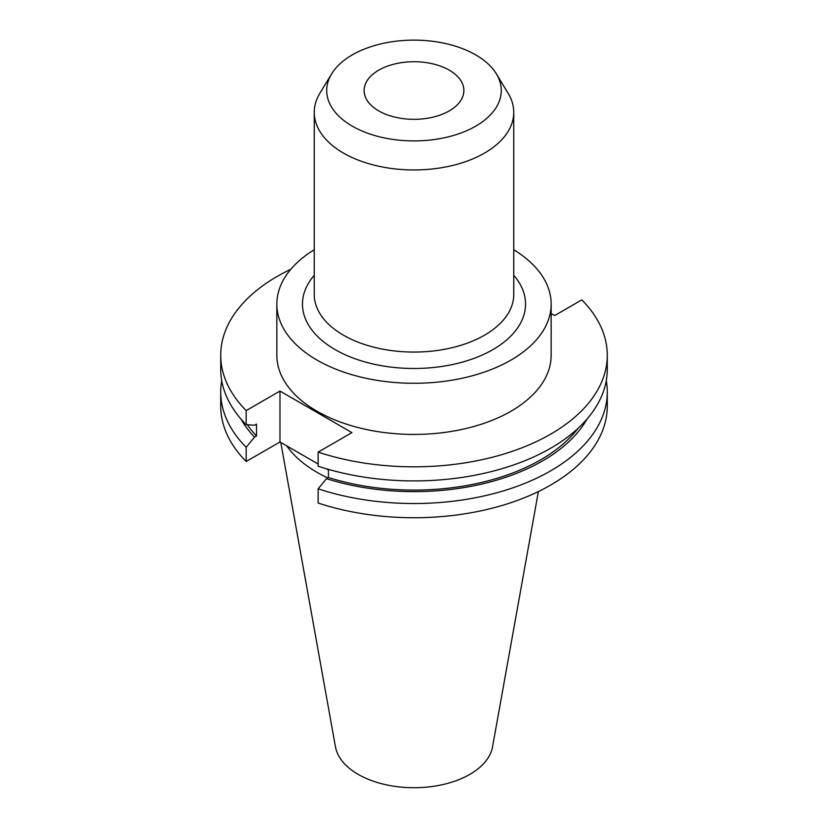 <?xml version="1.0" encoding="UTF-8"?>
<svg xmlns="http://www.w3.org/2000/svg" width="828" height="828" viewBox="0 0 828 828"><rect width="100%" height="100%" fill="white"/><g stroke="black" fill="none" stroke-linecap="round" stroke-linejoin="round"><path stroke-width="1.24" d="M314.247 249.745A137.158 79.188 0 0 0 276.842 304.093L276.842 355.243A137.158 79.188 0 0 0 317.01 411.237A137.158 79.188 0 0 0 466.485 428.397A137.158 79.188 0 0 0 551.158 355.243L551.158 304.093A137.158 79.188 0 0 0 513.753 249.745M276.842 304.093A137.158 79.188 0 0 0 317.01 360.087A137.158 79.188 0 0 0 466.485 377.257A137.158 79.188 0 0 0 551.158 304.093M331.593 73.909L319.825 93.367A99.753 57.598 0 0 0 314.247 112.36A99.753 57.598 0 0 0 343.465 153.087A99.753 57.598 0 0 0 452.171 165.569A99.753 57.598 0 0 0 513.753 112.36A99.753 57.598 0 0 0 508.175 93.367L496.407 73.909A87.282 50.394 0 0 0 475.717 54.896A87.282 50.394 0 0 0 331.593 73.909A87.282 50.394 0 0 0 352.283 126.156A87.282 50.394 0 0 0 460.42 133.204A87.282 50.394 0 0 0 496.407 73.909M449.273 70.163A49.877 28.794 0 0 0 394.915 63.922A49.877 28.794 0 0 0 364.123 90.531A49.877 28.794 0 0 0 378.727 110.89A49.877 28.794 0 0 0 433.085 117.131A49.877 28.794 0 0 0 463.877 90.531A49.877 28.794 0 0 0 449.273 70.163M280.796 442.452L335.454 746.825A78.97 45.592 0 0 0 358.162 774.366A78.97 45.592 0 0 0 440.413 785.099A78.97 45.592 0 0 0 492.546 746.825L538.386 491.553M286.757 445.899A137.158 79.188 0 0 0 317.01 472.322A137.158 79.188 0 0 0 327.774 477.911M290.825 269.245A193.276 111.583 0 0 0 220.724 355.243A193.276 111.583 0 0 0 246.175 410.595L246.175 424.681L254.517 425.219L256.483 424.081L256.483 435.994L254.517 437.132L246.175 447.296L246.175 461.496L279.978 441.986L318.128 464.011M318.128 452.129A193.276 111.583 0 0 0 607.276 355.243L607.276 369.329A193.276 111.583 0 0 1 318.128 466.216L318.128 452.129L351.931 432.62L279.978 391.075L246.175 410.595M607.276 355.243A193.276 111.583 0 0 0 581.825 299.891L554.719 315.53L551.158 313.481M220.724 355.243L220.724 369.329A193.276 111.583 0 0 0 246.175 424.681M247.375 424.764A179.262 103.5 0 0 0 256.483 435.994M318.128 488.83A193.276 111.583 0 0 0 607.276 391.944L607.276 406.144A193.276 111.583 0 0 1 318.128 503.041L318.128 488.83L326.47 478.667L328.426 477.539L328.426 469.383M328.426 477.539A179.262 103.5 0 0 0 578.006 428.366M240.989 419.071A181.922 105.032 0 0 0 254.517 437.132M326.47 478.667A181.922 105.032 0 0 0 587.011 419.071M221.718 380.632A193.276 111.583 0 0 0 220.724 391.944A193.276 111.583 0 0 0 246.175 447.296M607.276 391.944A193.276 111.583 0 0 0 606.282 380.632M220.724 391.944L220.724 406.144A193.276 111.583 0 0 0 246.175 461.496M326.439 468.803L328.426 469.952M279.978 391.075L279.978 441.986M513.753 275.289A111.542 64.398 180 0 1 479.226 356.33A111.542 64.398 180 0 1 335.133 349.623A111.542 64.398 180 0 1 314.247 275.289M314.247 112.36L314.247 294.468A99.753 57.598 0 0 0 343.465 335.195A99.753 57.598 0 0 0 452.171 347.677A99.753 57.598 0 0 0 513.753 294.468L513.753 112.36"/></g></svg>
